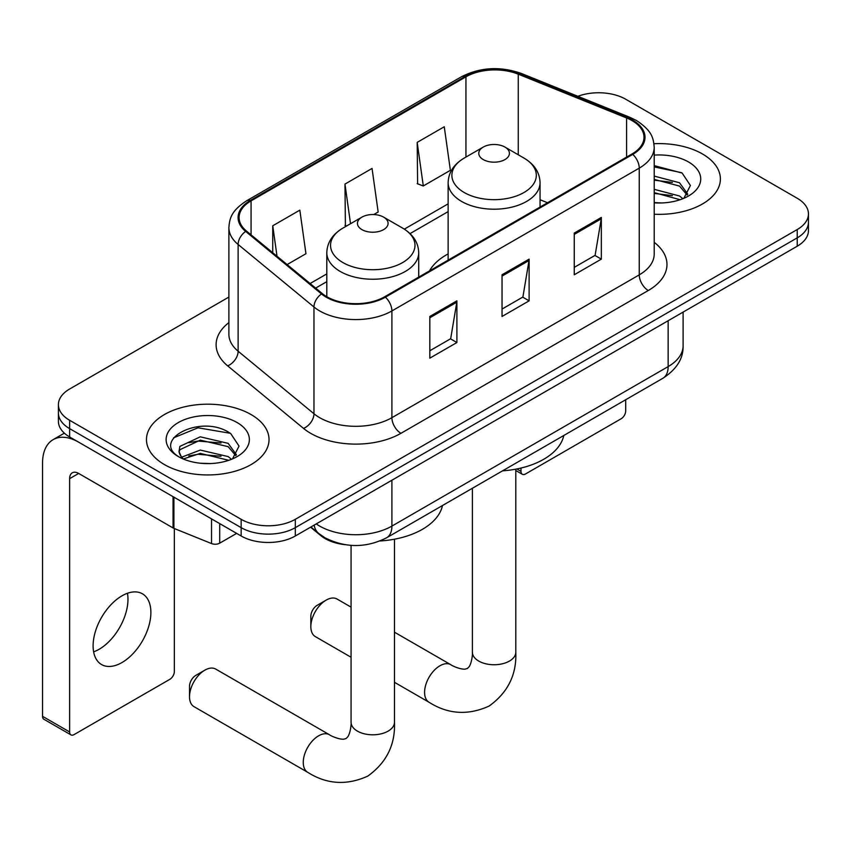 <?xml version="1.0" encoding="UTF-8"?>
<svg xmlns="http://www.w3.org/2000/svg" width="851" height="851" viewBox="0 0 851 851"><rect width="100%" height="100%" fill="white"/><g stroke="black" fill="none" stroke-linecap="round" stroke-linejoin="round"><path stroke-width="1.28" d="M448.137 253.917A67.665 39.061 0 0 0 429.553 270.852M345.059 544.672A38.295 22.115 180 0 1 320.827 535.63L310.572 527.184M228.887 297.063L69.633 389.013A38.295 22.115 0 0 0 58.411 404.65L58.411 421.33A38.295 22.115 0 0 0 69.633 436.967L241.152 535.992A38.295 22.115 0 0 0 295.318 535.992L797.227 246.205A38.295 22.115 0 0 0 808.45 230.578L808.45 222.239A38.295 22.115 0 0 1 797.227 237.865A38.295 22.115 0 0 0 808.45 222.239L808.45 213.899A38.295 22.115 0 0 0 797.227 198.262L625.708 99.237A38.295 22.115 0 0 0 577.85 96.291M58.411 404.65A38.295 22.115 0 0 0 69.633 420.288L241.152 519.312A38.295 22.115 0 0 0 295.318 519.312L295.318 527.652L797.227 237.865L295.318 527.652A38.295 22.115 0 0 1 241.152 527.652A38.295 22.115 0 0 0 295.318 527.652L295.318 535.992M69.633 420.288L69.633 428.627L241.152 527.652L69.633 428.627A38.295 22.115 0 0 1 58.411 412.99A38.295 22.115 0 0 0 69.633 428.627L69.633 436.967M702.447 153.957A61.283 35.38 0 0 0 653.962 143.723A61.283 35.38 0 0 1 702.447 153.957A61.283 35.38 0 0 1 720.393 178.976A61.283 35.38 0 0 0 702.447 153.957M251.077 414.554A61.283 35.38 0 0 0 184.295 406.884A61.283 35.38 0 0 0 146.468 439.573A61.283 35.38 0 0 0 164.424 464.582A61.283 35.38 0 0 0 231.195 472.252A61.283 35.38 0 0 0 269.033 439.573A61.283 35.38 0 0 0 251.077 414.554A61.283 35.38 0 0 0 184.295 406.884A61.283 35.38 0 0 0 146.468 439.573A61.283 35.38 0 0 0 164.424 464.582A61.283 35.38 0 0 0 231.195 472.252A61.283 35.38 0 0 0 269.033 439.573A61.283 35.38 0 0 0 251.077 414.554M632.038 120.597A40.848 23.583 180 0 1 643.994 137.277A40.848 23.583 180 0 1 632.038 153.957L384.684 296.765A40.848 23.583 180 0 1 322.338 293.616L246.492 231.078A40.848 23.583 180 0 1 239.099 217.548A40.848 23.583 180 0 1 251.066 200.868L465.944 76.813A40.848 23.583 180 0 1 518.259 74.175L626.581 117.959A40.848 23.583 180 0 1 632.038 120.597M632.75 120.182A41.869 24.179 0 0 0 627.166 117.481L518.844 73.686A41.869 24.179 0 0 0 465.22 76.399L250.343 200.453A41.869 24.179 0 0 0 245.652 231.419L321.497 293.946A41.869 24.179 0 0 0 385.407 297.18L632.75 154.371A41.869 24.179 0 0 0 632.75 120.182M429.819 316.466L429.819 358.165L456.902 342.527L456.902 300.829L429.819 316.466M429.819 350.761L450.679 338.719L456.796 302.211A10.212 5.893 -120 0 0 456.902 300.829M450.498 338.826L456.902 342.527M574.255 233.078L574.255 274.767L601.338 259.13L601.338 217.441L574.255 233.078M574.255 267.374L595.115 255.332L601.231 218.824A10.212 5.893 -120 0 0 601.338 217.441M594.934 255.438L601.338 259.13M502.037 274.767L502.037 316.466L529.12 300.829L529.12 259.13L502.037 274.767M502.037 309.062L522.897 297.02L529.014 260.523A10.212 5.893 -120 0 0 529.12 259.13M522.716 297.127L529.12 300.829M654.206 214.239A61.283 35.38 0 0 0 720.393 178.976A61.283 35.38 0 0 1 654.206 214.239M295.318 519.312L797.227 229.536A38.295 22.115 0 0 0 808.45 213.899M417.181 142.383L423.298 185.954L450.381 170.317L444.265 126.756L417.181 142.383L417.618 183.827M287.117 264.576L305.945 253.704L299.829 210.144L272.745 225.781L272.745 252.726M373.759 214.548L378.163 212.016L372.047 168.445L344.963 184.082L345.4 225.526M346.602 225.972L344.963 225.366M344.963 184.082L350.527 223.717M423.298 185.954L417.181 183.667M272.745 225.781L277.022 256.257M654.206 202.57L661.823 202.953M654.206 189.326L679.513 195.996L682.885 198.698M654.206 192.634L680.119 199.719M654.206 176.093L679.513 182.752L687.799 194.209M654.206 179.401L679.513 186.061L687.151 195.06M654.206 202.836A41.614 24.03 0 0 0 688.544 195.964A41.614 24.03 0 0 0 688.544 161.988A41.614 24.03 0 0 0 654.206 155.116M683.874 198.294L690.395 185.486L682.151 173.061L654.206 165.626M654.206 166.913L681.587 172.679M654.206 180.146L672.375 182.412M654.206 193.39L672.375 195.656M516.834 468.965L520.993 471.369A6.383 3.681 120 0 0 522.323 474.284A6.383 3.681 120 0 0 525.514 473.975L621.198 418.724A6.383 3.681 120 0 0 625.708 410.905L625.708 399.736M520.993 471.369L520.993 468.05M310.838 626.676L310.838 616.262A8.935 5.159 -60 0 1 317.157 605.316L326.188 600.104A21.7 12.531 120 0 0 310.838 626.676A21.7 12.531 120 0 0 315.338 636.612L351.069 657.249M483.262 159.584A15.318 8.84 0 0 0 504.93 159.584A15.318 8.84 0 0 0 504.93 147.074L523.95 158.063A42.22 24.371 0 0 1 523.95 192.528A42.22 24.371 0 0 1 464.242 192.528A42.22 24.371 0 0 1 464.242 158.063C453.849 164.232 448.477 172.434 448.137 182.667A45.965 26.53 0 0 0 461.593 201.432A45.965 26.53 0 0 0 511.685 207.187A45.965 26.53 0 0 0 540.055 182.667C539.715 172.434 534.343 164.232 523.95 158.063L504.93 147.074A15.318 8.84 0 0 0 483.262 147.074A15.318 8.84 0 0 0 483.262 159.584M502.537 470.848A70.218 40.54 0 0 0 563.798 435.478M351.069 607.125L337.039 599.03A21.7 12.531 120 0 0 326.188 600.104L317.157 605.316M189.518 696.724L189.518 686.31A8.935 5.159 -60 0 1 195.836 675.364L204.857 670.152A21.7 12.531 120 0 0 189.518 696.724A21.7 12.531 120 0 0 194.007 706.66L307.754 772.336A21.7 12.531 -60 0 1 304.424 754.943A21.7 12.531 -60 0 1 318.604 735.817A21.7 12.531 -60 0 1 329.454 734.743C330.667 735.817 338.985 739.593 343.772 739.179L346.049 738.54L347.751 736.881C350.495 732.945 351.399 723.85 351.069 722.265A21.7 12.531 180 0 0 357.42 731.126A21.7 12.531 180 0 0 388.12 731.126A21.7 12.531 180 0 0 394.47 722.265C395.396 744.731 386.492 762.677 367.76 776.123C346.751 785.633 326.752 784.367 307.754 772.336M361.941 229.632A15.318 8.84 0 0 0 383.599 229.632A15.318 8.84 0 0 0 383.599 217.122L402.619 228.111A42.22 24.371 0 0 1 402.619 262.576A42.22 24.371 0 0 1 342.91 262.576A42.22 24.371 0 0 1 342.91 228.111C332.518 234.28 327.146 242.482 326.805 252.715A45.965 26.53 0 0 0 340.272 271.48A45.965 26.53 0 0 0 390.354 277.224A45.965 26.53 0 0 0 418.724 252.715C418.384 242.482 413.022 234.28 402.619 228.111L383.599 217.122A15.318 8.84 0 0 0 361.941 217.122A15.318 8.84 0 0 0 361.941 229.632M380.046 540.97A70.218 40.54 0 0 0 442.477 505.526M329.454 734.743L215.707 669.077A21.7 12.531 120 0 0 204.857 670.152L195.836 675.364M127.448 593.275A40.848 23.583 -60 0 1 99.078 649.313A40.848 23.583 -60 0 1 93.621 651.855M121.991 662.535A40.848 23.583 120 0 0 148.68 626.538A40.848 23.583 120 0 0 142.415 593.796A40.848 23.583 120 0 0 121.991 595.828A40.848 23.583 120 0 0 95.301 631.825A40.848 23.583 120 0 0 101.567 664.557A40.848 23.583 120 0 0 121.991 662.535M219.707 523.61L219.707 543.161L236.642 533.386M173.051 496.676L78.664 442.18A51.071 29.487 -120 0 0 53.124 439.648A51.071 29.487 -120 0 0 42.55 463.018L42.55 716.319L69.633 731.956L69.633 478.656A12.765 7.372 60 0 1 72.271 472.816A12.765 7.372 60 0 1 78.664 473.443L173.051 527.939L173.051 496.676A6.383 3.681 0 0 0 173.902 497.08M69.633 731.956A6.383 3.681 120 0 0 70.952 734.881L43.869 719.244A6.383 3.681 -60 0 1 42.55 716.319M70.952 734.881A6.383 3.681 120 0 0 74.143 734.562L169.838 679.321A6.383 3.681 120 0 0 174.349 671.503L174.349 528.535M219.707 543.161A6.383 3.681 180 0 1 211.537 543.566L173.902 528.354A6.383 3.681 180 0 1 173.051 527.939M200.825 463.263L210.452 463.55M181.699 457.157L200.283 450.073L228.153 456.583L231.525 459.295M183.412 458.944L200.283 453.381L228.759 460.317M181.986 458.444L179.008 451.455A28.849 16.658 0 0 0 183.667 459.168M179.008 451.455L179.88 446.403L200.283 436.829L228.153 443.35L236.44 454.796M179.082 451.86L179.88 449.711L200.283 440.137L228.153 446.658L235.791 455.657M232.514 458.88L239.035 446.084L230.781 433.659C201.581 412.661 149.691 440.318 179.657 457.285L179.806 457.37M237.174 422.575A41.614 24.03 0 0 0 178.316 422.575A41.614 24.03 0 0 0 178.316 456.561A41.614 24.03 0 0 0 237.184 456.561A41.614 24.03 0 0 0 237.174 422.575M173.572 437.829L198.006 427.798L230.217 433.276M188.837 442.701L198.006 441.041L221.005 443.009M188.837 455.945L198.006 454.274L221.005 456.253M320.827 535.088L320.827 535.63M316.253 523.897A51.071 29.487 0 0 0 319.689 526.088A51.071 29.487 0 0 0 391.907 526.088L668.141 366.6A51.071 29.487 0 0 0 683.098 345.761C683.47 358.431 676.726 369.27 662.855 378.291L386.62 537.779A25.53 14.744 60 0 0 391.907 526.088L391.907 480.219M668.141 320.742L668.141 366.6A25.53 14.744 60 0 1 662.855 378.291M314.189 525.088A25.53 17.073 129.5 0 0 318.636 533.396L310.881 527.003M797.227 246.205L797.227 229.536M241.152 535.992L241.152 519.312M654.206 242.344A63.836 36.848 180 0 1 648.281 290.51L400.938 433.319A12.765 7.372 60 0 1 391.907 417.681L639.25 274.873A51.071 29.487 0 0 0 654.206 254.024L654.206 147.287A51.071 29.487 180 0 1 639.25 168.136A12.765 7.372 -120 0 0 632.75 154.371M400.938 433.319A63.836 36.848 180 0 1 310.658 433.319A63.836 36.848 180 0 1 303.509 428.393L227.664 365.856A63.836 36.848 180 0 1 228.887 322.603M319.689 417.681A51.071 29.487 0 0 0 391.907 417.681L391.907 310.934A51.071 29.487 180 0 1 313.966 306.998L238.12 244.471A51.071 29.487 180 0 1 228.887 227.557L228.887 334.294A51.071 29.487 0 0 0 238.12 351.208L313.966 413.746A51.071 29.487 0 0 0 319.689 417.681M654.206 147.287C653.387 138.511 652.579 131.214 636.612 120.597L629.9 117.332A12.765 5.978 112 0 0 627.166 117.481M629.9 117.332L521.589 73.548C500.431 66.07 480.368 67.155 461.37 76.803A12.765 7.372 60 0 1 465.22 76.399M250.343 200.453A12.765 7.372 -120 0 0 246.492 200.868C231.004 211.016 229.6 218.664 228.887 227.557M245.652 231.419A12.765 8.542 129.5 0 0 238.12 244.471L238.12 351.208A12.765 8.542 -50.5 0 1 227.664 365.856M521.589 73.548A12.765 5.978 112 0 0 518.844 73.686M321.497 293.946A12.765 8.542 129.5 0 0 313.966 306.998L313.966 413.746A12.765 8.542 -50.5 0 1 303.509 428.393M385.407 297.18A12.765 7.372 60 0 1 391.907 310.934L639.25 168.136L639.25 274.873A12.765 7.372 60 0 0 648.281 290.51M251.066 200.868L251.066 234.855M626.581 117.959L626.581 157.105M518.259 74.175L518.259 154.776M547.523 202.751L540.055 199.73M465.944 76.813L465.944 157.073M448.137 203.846L404.321 229.142M326.805 273.894L310.104 283.532M502.037 276.086L529.014 260.523M574.255 234.397L601.231 218.824M429.819 317.785L456.796 302.211M515.802 469.156L515.802 652.217A21.7 12.531 180 0 1 509.441 661.078A21.7 12.531 180 0 1 478.751 661.078A21.7 12.531 180 0 1 472.39 652.217C472.72 653.802 471.826 662.897 469.071 666.833L467.38 668.492L465.103 669.131C460.317 669.546 451.987 665.769 450.785 664.695L394.47 632.187M515.802 652.217C516.727 674.683 507.824 692.629 489.08 706.075C468.082 715.585 448.083 714.319 429.085 702.288A21.7 12.531 -60 0 1 425.755 684.895A21.7 12.531 -60 0 1 439.935 665.769A21.7 12.531 -60 0 1 450.785 664.695M69.633 478.656L78.664 473.443M173.902 497.165L173.902 528.354M211.537 543.566L211.537 518.887M386.62 537.779C366.068 548.097 345.527 548.097 324.976 537.779L318.636 533.396M683.098 345.761L683.098 312.104M461.37 76.803L246.492 200.868M448.137 211.612L410.033 233.61M326.805 281.66L315.647 288.106M522.323 474.284L515.802 470.529M429.085 702.288L394.47 682.3M540.055 207.059L540.055 182.667M448.137 260.129L448.137 182.667M483.262 147.074L464.242 158.063M472.39 488.251L472.39 652.217M394.47 539.204L394.47 722.265M418.724 277.107L418.724 252.715M326.805 296.701L326.805 252.715M361.941 217.122L342.91 228.111M351.069 545.353L351.069 722.265M53.124 439.648L64.357 433.159"/></g></svg>
